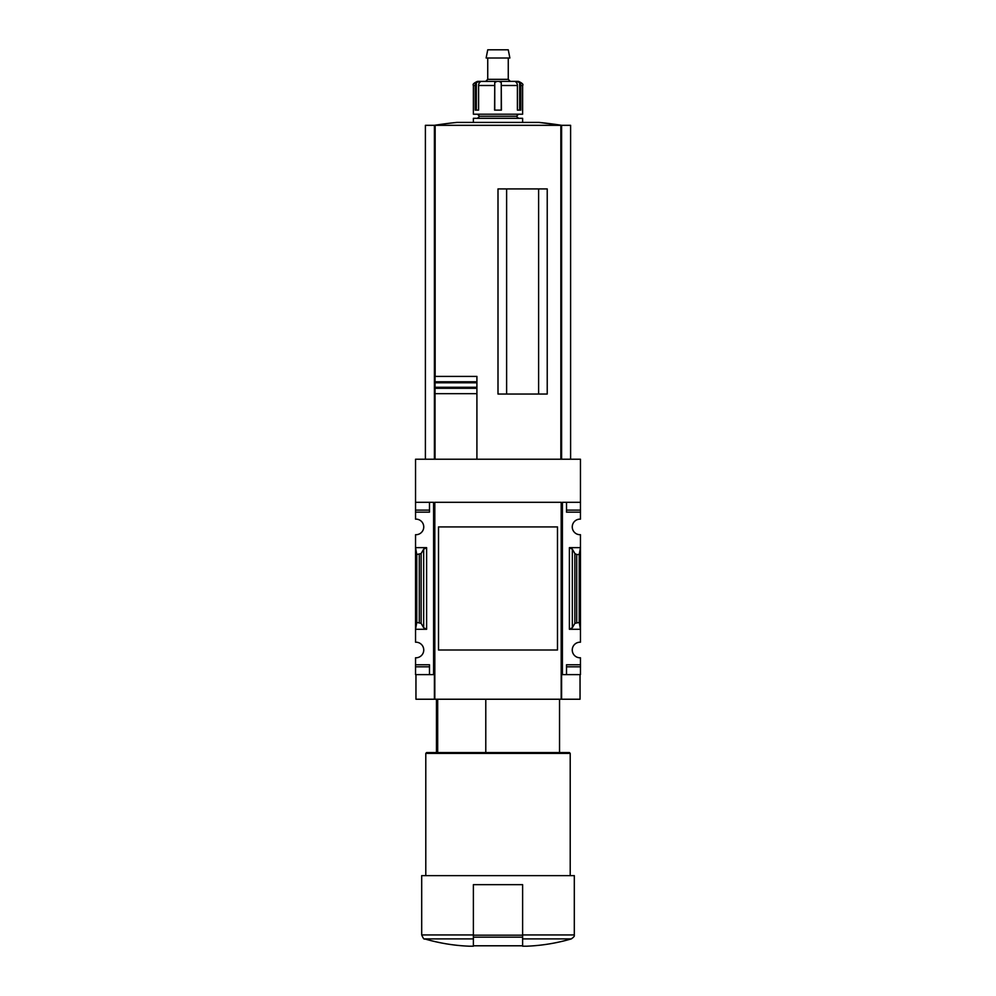 <?xml version="1.0" encoding="UTF-8"?>
<svg xmlns="http://www.w3.org/2000/svg" width="996" height="996" viewBox="0 0 996 996"><rect width="100%" height="100%" fill="white"/><g stroke="black" fill="none" stroke-linecap="round" stroke-linejoin="round"><path stroke-width="1.49" d="M557.486 633.468L557.486 650.002L438.514 650.002L438.514 526.921L557.486 526.921L557.486 543.492M415.544 510.101L415.544 512.156L429.488 512.156L429.488 502.308L429.488 510.101L415.544 510.101L415.544 459.231L580.456 459.231L580.456 519.14A7.794 7.794 0 0 0 572.252 526.921A7.794 7.794 0 0 0 580.456 534.703L580.456 547.638L569.388 547.638L572.339 549.182L574.879 553.564L576.721 554.523L579.224 554.523L580.456 547.638L580.456 642.208A7.794 7.794 0 0 0 572.252 650.002A7.794 7.794 0 0 0 580.456 657.783L580.456 674.616L566.512 674.616L566.512 666.822L580.456 666.822M415.544 512.156L415.544 519.14A7.794 7.794 0 0 1 423.748 526.921A7.794 7.794 0 0 1 415.544 534.703L415.544 629.285L426.612 629.285L423.661 627.729L421.121 623.359L416.776 622.4L415.544 629.285L415.544 642.208A7.794 7.794 0 0 1 423.748 650.002A7.794 7.794 0 0 1 415.544 657.783L415.544 674.616L433.596 674.616L433.596 502.308L415.544 502.308M437.68 752.565L437.68 699.229M522.614 946.2L526.722 946.2L522.614 946.2L522.614 945.428M580.456 502.308L562.404 502.308L562.404 674.616L561.595 674.616L561.595 699.229L561.184 502.308L561.184 699.229L415.955 699.229L415.955 674.616M434.405 699.229L434.405 674.616L433.596 674.616M562.404 674.616L566.512 674.616L566.512 664.768L580.456 664.768M572.339 627.729L569.388 629.285L580.456 629.285L579.224 622.4L574.879 623.359L572.339 627.729L572.339 549.182M580.456 510.101L566.512 510.101L566.512 502.308L566.512 512.156L580.456 512.156M426.612 547.638L415.544 547.638L416.776 554.523L421.121 553.564L423.661 549.182L426.612 547.638L426.612 629.285M415.544 664.768L429.488 664.768L429.488 674.616L429.488 666.822L415.544 666.822M561.184 502.308L434.816 502.308L434.816 699.229M557.486 526.921L557.486 650.002L557.486 526.921M538.612 394.043L538.612 188.916M506.615 394.043L506.615 188.916M435.028 459.231L435.028 376.401L476.91 376.401L476.91 382.788L476.91 376.401M435.028 387.282L476.91 387.282L476.91 393.669L476.91 382.788L435.028 382.788M476.91 459.231L476.91 393.669L435.028 393.669L435.028 388.291L476.91 388.291M476.91 381.779L435.028 381.779L435.028 376.401M580.046 674.616L580.046 699.229L561.595 699.229M434.405 459.231L434.405 125.322L425.392 125.322L425.392 459.231M570.608 459.231L570.608 125.322L434.405 125.322A410.252 410.252 0 0 1 457.027 122.408L538.973 122.408L561.632 125.322A410.252 410.252 0 0 0 538.973 122.408M561.595 459.231L561.595 125.322M547.227 394.043L547.227 188.916L498 188.916L498 394.043L547.227 394.043M473.386 945.428L473.386 946.2L469.278 946.2L473.386 946.2L473.386 884.66L522.614 884.66L522.614 945.789L473.386 945.789M473.386 938.892L424.645 938.892C424.147 939.651 423.163 938.344 421.694 934.945L421.694 875.633L574.306 875.633L574.306 934.945C573.609 935.655 576.074 935.393 571.355 938.892C556.776 943.15 541.899 945.59 526.722 946.2M425.79 875.633L425.79 753.387L570.21 753.387L570.21 875.633M425.79 753.387L426.612 752.565L569.388 752.565L570.21 753.387M485.787 752.565L485.787 699.229M416.776 622.4L416.776 554.523M579.224 622.4L579.224 554.523M475.179 85.494A4.109 3.81 90 0 1 476.349 82.531L479.723 81.386L480.807 81.386L479.599 82.531A4.109 3.237 -90 0 0 478.603 85.494L478.603 110.108L475.179 110.108L475.179 85.494L473.386 85.494L473.386 114.204L522.614 114.204L522.614 85.494C523.659 84.498 522.29 83.129 518.518 81.386L516.277 81.386L519.651 82.531L519.651 110.108L517.397 110.108L520.821 110.108L520.821 85.494A4.109 3.81 -90 0 0 519.651 82.531M517.397 110.108L517.397 85.494A4.109 3.237 90 0 0 516.401 82.531L515.193 81.386L516.277 81.386L515.144 81.398M480.856 81.398L496.917 81.386L494.751 82.531L494.576 110.108L501.424 110.108L501.249 82.531L501.249 110.108M473.386 85.494C472.428 84.411 473.797 83.042 477.482 81.386L480.807 81.386M485.687 81.386L487.741 79.344L508.259 79.344L510.313 81.386L496.917 81.386L515.193 81.386M499.083 81.386L501.249 82.531M473.386 122.408L473.386 118.312L522.614 118.312L522.614 122.408M477.482 118.312L479.537 116.258L516.463 116.258L518.518 118.312M516.463 116.258L518.518 114.204M508.259 79.344L508.259 58.005M486.123 58.005L509.877 58.005L508.259 49.8L487.741 49.8L486.123 58.005M478.603 110.108L476.349 110.108L476.349 82.531M522.614 938.892L571.355 938.892M522.614 934.945L574.306 934.945M560.848 459.231L560.848 125.322M435.152 376.401L435.152 125.322M421.694 934.945L473.386 934.945M569.388 629.285L569.388 547.638M419.279 622.4L419.279 554.523M421.121 623.359L421.121 553.564M423.661 627.729L423.661 549.182M574.879 623.359L574.879 553.564M576.721 622.4L576.721 554.523M522.614 935.169L473.386 935.169M522.614 937.174L473.386 937.174M520.821 85.494L522.614 85.494M501.424 85.494L517.397 85.494M478.603 85.494L494.576 85.494M494.751 82.531L494.751 110.108M436.46 752.565L436.46 699.229M424.645 938.892C439.224 943.15 454.101 945.59 469.278 946.2M559.54 752.565L559.54 699.229M479.537 116.258L477.482 114.204M487.741 79.344L487.741 58.005"/></g></svg>
